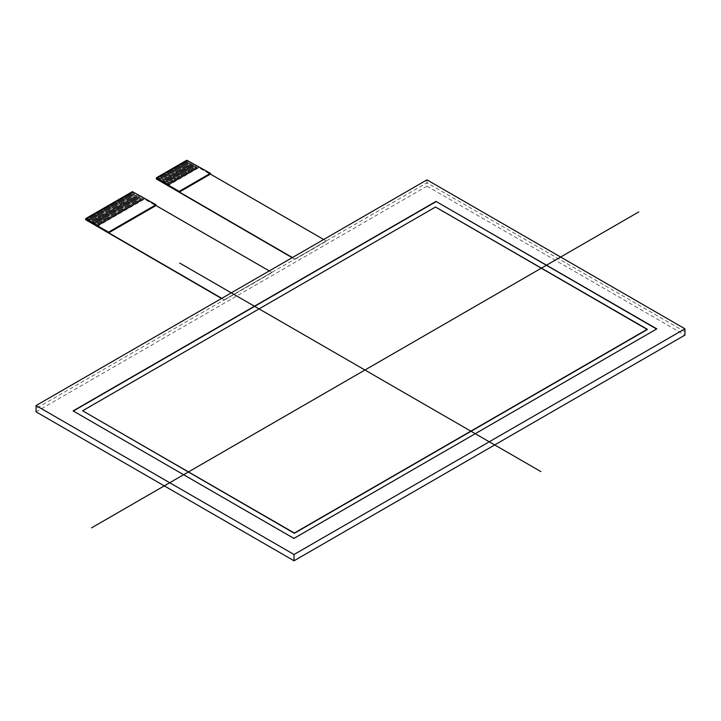 <?xml version="1.0" encoding="UTF-8"?>
<svg xmlns="http://www.w3.org/2000/svg" width="721" height="721" viewBox="0 0 721 721"><rect width="100%" height="100%" fill="white"/><g stroke="black" fill="none" stroke-linecap="round" stroke-linejoin="round"><path stroke-width="0.54" stroke-dasharray="3.6 2.7" d="M187.739 161.017L186.469 161.243L198.041 167.93L198.852 167.434L187.739 161.017L187.739 160.215M185.306 161.883L196.887 168.597L185.306 161.883L186.469 161.243L198.041 167.903M184.152 162.549L195.724 169.264L184.152 162.549L185.306 161.91M182.99 163.216L194.571 169.931L182.99 163.216L184.152 162.576M178.357 165.893L189.938 172.607L178.357 165.893L179.98 164.956L191.561 171.67L179.98 164.983L181.142 164.289L192.714 171.003L181.142 164.316L182.99 163.243M177.204 166.56L188.776 173.274L177.204 166.56L178.357 165.92M176.041 167.227L187.622 173.941L176.041 167.227L177.204 166.587M174.888 167.903L186.469 174.608L174.888 167.903L176.041 167.254M171.409 169.904L182.99 176.618L171.409 169.904L173.031 168.966L184.612 175.681L173.031 168.993L174.194 168.299L185.766 175.014L174.194 168.326L174.888 167.93M170.255 170.571L181.836 177.285L170.255 170.571L171.409 169.931M169.093 171.238L180.674 177.952L169.093 171.238L170.255 170.598M167.939 171.913L179.52 178.619L167.939 171.913L169.093 171.265M164.46 173.914L176.041 180.629L164.46 173.914L164.929 173.653L176.51 180.331L164.929 173.671L166.082 172.977L177.663 179.691L166.082 173.004L167.245 172.31L178.826 179.024L167.245 172.337L167.939 171.94M163.306 174.581L174.888 181.295L163.306 174.581L164.46 173.941M162.144 175.257L173.725 181.962L162.144 175.257L163.306 174.608M160.99 175.924L172.571 182.629L160.99 175.924L162.144 175.284M157.52 177.925L169.093 184.639L157.52 177.925L169.561 184.342L157.98 177.69L159.134 176.987L170.715 183.702L159.134 177.015L160.296 176.321L171.877 183.035L160.296 176.348L160.99 175.951M156.475 177.726L156.475 178.529L157.52 177.952M167.587 185.775L198.852 167.723L326.225 240.967L294.961 259.019L292.411 257.55L294.961 259.317L292.158 257.694M156.817 178.33L168.399 185.018L156.817 178.357M167.587 185.477L170.715 183.675M133.313 192.435L132.042 192.66L143.623 199.347L144.434 198.852L133.313 192.435L133.313 191.633M129.726 193.967L141.307 200.681L129.726 193.967L141.767 200.42L130.186 193.733L131.348 193.039L142.929 199.744L131.348 193.066L132.042 192.66L143.623 199.32M128.572 194.643L140.144 201.348L128.572 194.643L129.726 193.994M127.41 195.31L138.991 202.024L127.41 195.31L128.572 194.67M126.256 195.977L137.828 202.691L126.256 195.977L127.41 195.337M121.624 198.654L133.196 205.359L121.624 198.654L123.246 197.716L134.818 204.431L123.246 197.743L124.4 197.049L135.981 203.755L124.4 197.076L125.553 196.382L137.134 203.088L125.553 196.4L126.256 196.004M120.461 199.32L132.042 206.035L120.461 199.32L121.624 198.681M119.307 199.987L130.88 206.702L119.307 199.987L120.461 199.347M114.675 202.664L126.256 209.378L114.675 202.664L116.297 201.727L127.869 208.441L116.297 201.754L117.451 201.06L129.032 207.774L117.451 201.087L119.307 200.014M113.512 203.331L125.094 210.045L113.512 203.331L114.675 202.691M112.359 203.998L123.94 210.712L112.359 203.998L113.512 203.358M107.726 206.675L119.307 213.389L107.726 206.675L109.349 205.737L120.93 212.452L109.349 205.764L110.502 205.07L122.083 211.785L110.502 205.097L112.359 204.025M106.564 207.342L118.145 214.056L106.564 207.342L107.726 206.702M105.41 208.008L116.991 214.723L105.41 208.008L106.564 207.369M100.778 210.685L112.359 217.4L100.778 210.685L102.4 209.748L113.981 216.462L102.4 209.775L103.554 209.081L115.135 215.795L103.554 209.108L105.41 208.036M99.624 211.352L111.196 218.066L99.624 211.352L100.778 210.712M98.462 212.019L110.043 218.733L98.462 212.019L99.624 211.379M93.829 214.696L105.41 221.41L93.829 214.696L95.451 213.758L107.032 220.473L95.451 213.786L96.605 213.092L108.186 219.806L96.605 213.119L98.462 212.046M92.676 215.363L104.248 222.077L92.676 215.363L93.829 214.723M91.513 216.03L103.094 222.744L91.513 216.03L92.676 215.39M86.88 218.706L98.462 225.421L86.88 218.706L88.503 217.769L100.084 224.483L88.503 217.796L89.665 217.102L101.237 223.816L89.665 217.129L91.513 216.057M85.844 218.508L85.844 219.31L86.88 218.733M96.956 226.556L144.434 199.149L271.799 272.385L224.33 299.801L221.78 298.332L224.33 300.089L221.527 298.476M86.187 219.112L97.768 225.79L86.187 219.139M96.956 226.259L98.921 225.123L87.349 218.463M185.766 161.612L197.347 168.299L185.766 161.639M184.612 162.288L196.193 168.966L198.041 167.93M183.449 162.955L195.031 169.66L196.193 168.966L184.612 162.306M195.031 169.66L183.449 162.982M194.571 169.904L195.031 169.633M182.296 163.622L193.877 170.309L182.296 163.649M193.877 170.336L194.571 169.931M193.408 170.571L181.836 163.892L193.408 170.598L193.877 170.309M192.714 171.003L193.408 170.598M192.255 171.238L180.674 164.559L192.255 171.265L192.714 170.976M191.561 171.67L192.255 171.265M191.092 171.913L179.52 165.226L191.092 171.94L191.561 171.643M178.826 165.623L190.398 172.31L178.826 165.65M177.663 166.299L189.244 172.977L191.092 171.94M176.51 166.966L188.082 173.653L188.776 173.274L189.244 172.977L177.663 166.326M187.622 173.914L188.082 173.653L176.51 166.993M175.347 167.632L186.928 174.32L175.347 167.66M186.928 174.347L187.622 173.941M186.469 174.581L186.928 174.32M185.766 175.014L186.469 174.608M185.306 175.257L173.725 168.57L185.306 175.284L185.766 174.987M184.612 175.681L185.306 175.284M184.152 175.924L172.571 169.237L184.152 175.951L184.612 175.654M171.877 169.633L183.449 176.321L171.877 169.66M170.715 170.309L182.296 176.987L184.152 175.951M169.561 170.976L181.142 177.663L181.836 177.285L182.296 176.987L170.715 170.336M180.674 177.925L181.142 177.663L169.561 171.003M168.399 171.643L179.98 178.33L168.399 171.67M179.98 178.357L180.674 177.952M179.52 178.592L179.98 178.33M178.826 179.024L179.52 178.619M178.357 179.268L166.776 172.58L178.357 179.295L178.826 178.997M177.663 179.691L178.357 179.295M177.204 179.935L165.623 173.247L177.204 179.962L177.663 179.664M163.766 174.32L175.347 180.998L177.204 179.962M162.613 174.987L174.194 181.674L174.888 181.295L175.347 180.998L163.766 174.347M173.725 181.935L174.194 181.674L162.613 175.014M161.45 175.654L173.031 182.341L161.45 175.681M173.031 182.368L173.725 181.962M172.571 182.602L173.031 182.341M171.877 183.035L172.571 182.629M171.409 183.278L159.828 176.591L171.409 183.305L171.877 183.008M170.715 183.702L171.409 183.305M170.255 183.945L158.674 177.258L170.255 183.972M142.929 199.744L143.623 199.347M142.461 199.987L130.88 193.3L142.461 200.014L142.929 199.717M141.767 200.42L142.461 200.014M129.032 194.373L140.613 201.06L141.767 200.393M127.869 195.04L139.45 201.727L140.144 201.348L140.613 201.06L129.032 194.4M126.716 195.706L138.297 202.421L139.45 201.727L127.869 195.067M138.297 202.421L126.716 195.733M137.828 202.664L138.297 202.394M137.134 203.088L137.828 202.691M136.675 203.331L125.094 196.644L136.675 203.358L137.134 203.061M135.981 203.755L136.675 203.358M135.512 203.998L123.94 197.311L135.512 204.025L135.981 203.728M134.818 204.431L135.512 204.025M122.083 198.383L133.664 205.07L134.358 204.692L122.777 197.987L134.358 204.692L134.818 204.404M120.93 199.05L132.502 205.737L133.196 205.359L133.664 205.07L122.083 198.41M119.767 199.717L131.348 206.431L132.502 205.737L120.93 199.077M131.348 206.431L119.767 199.744M130.88 206.675L131.348 206.404M118.614 200.393L130.186 207.071L118.614 200.42M130.186 207.098L130.88 206.702M129.726 207.342L118.145 200.654L129.726 207.369L130.186 207.071M129.032 207.774L129.726 207.369M128.572 208.008L116.991 201.321L128.572 208.036L129.032 207.747M127.869 208.441L128.572 208.036M115.135 202.394L126.716 209.081L127.41 208.702L115.829 201.997L127.41 208.702L127.869 208.414M113.981 203.061L125.553 209.748L126.256 209.378L126.716 209.081L115.135 202.421M112.818 203.728L124.4 210.442L125.553 209.748L113.981 203.088M124.4 210.442L112.818 203.755M123.94 210.685L124.4 210.415M111.665 204.404L123.246 211.082L111.665 204.431M123.246 211.109L123.94 210.712M122.777 211.352L111.196 204.665L122.777 211.379L123.246 211.082M122.083 211.785L122.777 211.379M121.624 212.019L110.043 205.341L121.624 212.046L122.083 211.758M120.93 212.452L121.624 212.046M108.186 206.404L119.767 213.092L120.461 212.713L108.88 206.008L120.461 212.713L120.93 212.425M107.032 207.071L118.614 213.758L119.307 213.389L119.767 213.092L108.186 206.431M105.87 207.747L117.451 214.452L118.614 213.758L107.032 207.098M117.451 214.452L105.87 207.774M116.991 214.696L117.451 214.425M104.716 208.414L116.297 215.092L104.716 208.441M116.297 215.119L116.991 214.723M115.829 215.363L104.248 208.675L115.829 215.39L116.297 215.092M115.135 215.795L115.829 215.39M114.675 216.03L103.094 209.351L114.675 216.057L115.135 215.768M113.981 216.462L114.675 216.057M101.237 210.415L112.818 217.102L113.512 216.724L101.931 210.018L113.512 216.724L113.981 216.435M100.084 211.082L111.665 217.769L112.359 217.4L112.818 217.102L101.237 210.442M98.921 211.758L110.502 218.463L111.665 217.769L100.084 211.109M110.502 218.463L98.921 211.785M110.043 218.706L110.502 218.436M97.768 212.425L109.349 219.112L97.768 212.452M109.349 219.139L110.043 218.733M108.88 219.373L97.308 212.686L108.88 219.4L109.349 219.112M108.186 219.806L108.88 219.4M107.726 220.04L96.145 213.362L107.726 220.067L108.186 219.779M107.032 220.473L107.726 220.067M106.564 220.716L94.992 214.029L106.564 220.743L107.032 220.446M94.298 214.425L105.87 221.113L94.298 214.452M93.135 215.092L104.716 221.78L106.564 220.743M91.982 215.768L103.554 222.474L104.716 221.78L93.135 215.119M103.554 222.474L91.982 215.795M103.094 222.717L103.554 222.447M90.819 216.435L102.4 223.122L90.819 216.462M102.4 223.149L103.094 222.744M101.931 223.384L90.359 216.706L101.931 223.411L102.4 223.122M101.237 223.816L101.931 223.411M100.778 224.051L89.197 217.372L100.778 224.078L101.237 223.789M100.084 224.483L100.778 224.078M99.624 224.727L88.043 218.039L99.624 224.754L100.084 224.456M87.349 218.436L98.921 225.15L99.624 224.754M326.225 240.967L323.675 239.498L326.225 240.967L294.961 259.019M271.799 272.385L269.257 270.916L271.799 272.385L224.33 299.801M224.33 300.089L271.799 272.682M294.961 259.317L326.225 241.265M435.529 207.008L82.6 411.042M647.296 329.533L435.529 207.278M656.579 329.01L293.916 538.659L73.335 411.042M426.967 179.862L426.967 186.153L684.95 335.094M36.05 411.844L426.967 186.153M156.006 178.799L187.271 160.747L210.433 174.112M85.375 219.572L132.853 192.165L156.006 205.539M684.95 331.75L426.967 182.81L36.05 408.501M186.811 161.017L186.811 160.215M132.394 192.435L132.394 191.633"/><path stroke-width="1.08" d="M156.475 178.529L156.475 177.726L186.811 160.215L210.433 173.31L210.433 174.112L179.169 192.165L292.411 257.55L156.286 178.637M156.475 179.06L292.158 257.694M179.169 192.165L179.169 191.362L210.433 173.31M156.475 178.258L179.169 191.362M85.844 219.31L85.844 218.508L132.394 191.633L156.006 204.737L156.006 205.539L108.538 232.946L221.78 298.332L85.646 219.418M85.844 219.842L221.527 298.476M108.538 232.946L108.538 232.144L156.006 204.737M85.844 219.04L108.538 232.144M323.675 239.498L210.433 174.112L323.675 239.498M269.257 270.916L156.006 205.539L269.257 270.916M82.6 410.772L294.357 533.035L82.6 410.772L435.529 207.008L82.6 410.772L294.357 533.297L647.296 329.533L435.529 207.008L647.296 329.263L294.357 533.035L647.296 329.263M435.998 201.393L656.813 328.875L293.916 538.398L73.1 410.907L435.998 201.393L656.813 328.875L293.916 538.398L73.1 410.907L435.998 201.393L656.579 329.01M73.335 411.042L435.998 201.664M684.95 328.812L294.033 554.503L684.95 328.812L426.967 179.862L36.05 405.562L294.033 554.503L294.033 560.785L36.05 411.844L36.05 405.562L426.967 179.862L684.95 328.812L684.95 335.094L294.033 560.785M540.858 471.579L179.682 263.057M638.815 211.902L91.54 527.871M294.033 554.503L36.05 405.562M156.286 177.997L156.286 178.799M85.646 218.769L85.646 219.572"/></g></svg>
